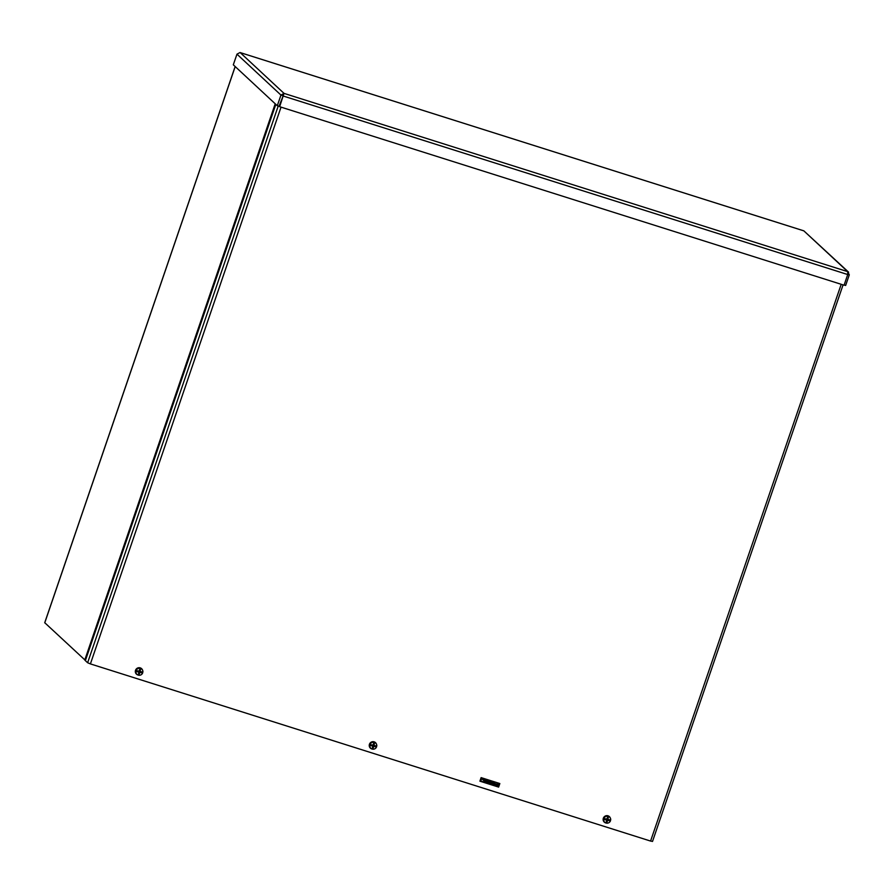 <?xml version="1.0" encoding="UTF-8"?>
<svg xmlns="http://www.w3.org/2000/svg" width="894" height="894" viewBox="0 0 894 894"><rect width="100%" height="100%" fill="white"/><g stroke="black" fill="none" stroke-linecap="round" stroke-linejoin="round"><path stroke-width="1.34" d="M85.433 660.442L44.778 622.749M498.617 787.1L479.91 781.177L481.117 777.624L499.835 783.546L498.617 787.1L480.681 781.188L481.821 777.847M480.748 780.998L498.349 786.564M479.966 780.998L498.282 786.787L499.433 783.423M281.029 107.146L90.406 663.907L87.623 662.745L85.366 660.644L275.821 104.352M652.464 841.377L650.575 841.064L841.198 284.303M90.406 663.907L650.575 841.064M240.106 52.556L803.829 230.842L848.618 272.189L847.702 271.642L847.724 274.547L844.07 285.208L279.643 106.699L284.024 93.378L280.951 95.077L277.296 105.727L233.312 64.815L236.966 54.154L240.017 52.545M844.137 284.996L845.646 285.477L849.3 274.816L847.702 271.642L803.862 230.864L240.184 52.59L284.024 93.378L847.702 271.642M847.769 274.335L849.3 274.816M284.024 93.378L279.643 106.699M277.296 105.727L279.051 106.285L283.42 95.155L283.286 96.049L847.724 274.547M282.705 95.624L280.951 95.077L236.966 54.154M494.795 782.697L487.711 780.361L494.795 782.697M487.04 779.847L484.671 779.065L487.04 779.847M482.961 778.205L484.626 779.758A8.057 0.827 18.9 0 0 492.728 782.932A8.057 0.827 18.9 0 0 498.852 784.261L497.176 782.708M498.852 784.261L498.45 785.435A8.057 0.827 18.9 0 1 492.326 784.105A8.057 0.827 18.9 0 1 484.224 780.931L481.598 778.495M484.626 779.758L484.224 780.931M605.64 818.938A1.52 1.475 132.9 0 0 605.506 819.463L605.082 819.686A9.767 1.576 -177.2 0 1 605.026 819.675L606.49 820.044M605.026 819.675A9.756 1.207 -166.5 0 1 603.685 819.34L604.78 819.452M603.428 819.161A3.665 3.554 -47.1 0 1 603.685 818.222L603.931 818.401A9.756 1.084 16.7 0 0 605.16 818.781A9.756 0.771 24.8 0 0 605.294 818.837L607.082 819.016A9.756 1.229 102.2 0 0 607.417 817.429A2.358 2.28 132.9 0 1 608.255 817.63L607.495 818.278A1.307 1.263 -47.1 0 0 607.261 818.2M605.082 819.686A9.756 2.034 14.2 0 0 606.512 820.021L606.724 820.379A9.756 1.296 105.9 0 1 606.233 821.865A2.358 2.28 132.9 0 0 607.071 822.067A9.756 2.872 -79.1 0 0 607.495 820.558L607.853 820.346A9.756 1.9 17.8 0 0 609.205 820.67L610.412 820.96A3.576 3.475 -47.1 0 1 603.685 819.34M603.931 818.401A3.576 3.475 -47.1 0 1 610.669 820.021A9.756 1.207 13.5 0 1 609.462 819.82A9.767 1.576 2.8 0 1 609.417 819.82L607.864 819.206A9.756 2.95 -75.3 0 0 608.255 817.63M608.065 819.552L607.495 818.278M610.412 820.96A9.756 1.084 -163.3 0 1 609.328 820.714A9.756 0.771 -155.2 0 1 609.205 820.67M606.143 819.44L606.724 820.379M605.763 822.961L605.339 822.782A3.755 3.643 -47.1 0 1 607.775 815.741A3.755 3.643 -47.1 0 1 610.133 817.63L610.345 818.044M610.557 820.01A3.665 3.554 -47.1 0 1 610.323 820.826M607.071 822.067L606.881 820.133L608.345 820.144A1.52 1.475 132.9 0 0 608.49 819.642M371.01 745.484L372.25 745.462L372.832 746.401A9.756 1.296 105.9 0 1 372.351 747.898A2.358 2.28 132.9 0 0 373.178 748.099A9.756 2.872 -79.1 0 0 373.614 746.591L373.971 746.378A9.756 1.9 17.8 0 0 375.324 746.691L376.519 746.993A3.576 3.475 -47.1 0 1 369.792 745.372L371.625 745.495A1.52 1.475 132.9 0 1 371.759 744.97M371.144 745.708A9.756 1.207 -166.5 0 1 369.792 745.372M369.546 745.194A3.665 3.554 -47.1 0 1 369.792 744.244L370.049 744.434A9.756 1.084 16.7 0 0 371.278 744.814A9.756 0.771 24.8 0 0 371.401 744.87L373.189 745.048A9.756 1.229 102.2 0 0 373.524 743.462A2.358 2.28 132.9 0 1 374.362 743.663L373.603 744.311A1.307 1.263 -47.1 0 0 373.368 744.233M371.189 745.708A9.756 2.034 14.2 0 0 372.63 746.054L372.832 746.401M370.049 744.434A3.576 3.475 -47.1 0 1 376.776 746.054A9.756 1.207 13.5 0 1 375.581 745.853A9.767 1.576 2.8 0 1 375.525 745.853L373.971 745.238A9.756 2.95 -75.3 0 0 374.362 743.663M374.173 745.585L373.603 744.311M376.519 746.993A9.756 1.084 -163.3 0 1 375.435 746.747A9.756 0.771 -155.2 0 1 375.324 746.691M371.87 748.993L371.446 748.814A3.755 3.643 -47.1 0 1 373.882 741.774A3.755 3.643 -47.1 0 1 376.251 743.652L376.452 744.076M376.665 746.032A3.665 3.554 -47.1 0 1 376.43 746.859M373.178 748.099L372.999 746.166L374.452 746.177A1.52 1.475 132.9 0 0 374.597 745.674M137.866 671.003A1.52 1.475 132.9 0 0 137.732 671.528L137.307 671.74A9.767 1.576 -177.2 0 1 137.251 671.74L138.715 672.098M137.251 671.74A9.756 1.207 -166.5 0 1 135.899 671.405L137.005 671.517M135.653 671.226A3.665 3.554 -47.1 0 1 135.91 670.276L136.156 670.455A9.756 1.084 16.7 0 0 137.385 670.846A9.756 0.771 24.8 0 0 137.508 670.902L139.308 671.081A9.756 1.229 102.2 0 0 139.643 669.494A2.358 2.28 132.9 0 1 140.47 669.684L139.71 670.332A1.307 1.263 -47.1 0 0 139.486 670.254M137.307 671.74A9.756 2.034 14.2 0 0 138.738 672.087L138.939 672.433A9.756 1.296 105.9 0 1 138.458 673.931A2.358 2.28 132.9 0 0 139.296 674.132A9.756 2.872 -79.1 0 0 139.721 672.623L140.079 672.4A9.756 1.9 17.8 0 0 141.431 672.724L142.638 673.026A3.576 3.475 -47.1 0 1 135.899 671.405M136.156 670.455A3.576 3.475 -47.1 0 1 142.884 672.087A9.756 1.207 13.5 0 1 141.688 671.886A9.767 1.576 2.8 0 1 141.643 671.886L140.079 671.271A9.756 2.95 -75.3 0 0 140.47 669.684M140.291 671.617L139.71 670.332M142.638 673.026A9.756 1.084 -163.3 0 1 141.543 672.769A9.756 0.771 -155.2 0 1 141.431 672.724M138.358 671.495L138.939 672.433M137.989 675.015L137.553 674.847A3.755 3.643 -47.1 0 1 140 667.807A3.755 3.643 -47.1 0 1 142.358 669.684L142.559 670.098M142.783 672.064A3.665 3.554 -47.1 0 1 142.537 672.891M139.296 674.132L139.106 672.187L140.57 672.21A1.52 1.475 132.9 0 0 140.716 671.707M84.751 660.074L275.207 103.782M235.2 66.569L44.745 622.85M87.623 662.745L278.224 106.017M482.481 779.311L481.43 778.987M607.853 820.346L607.495 819.764M607.384 817.619A2.146 2.079 -47.1 0 1 608.166 817.809M607.093 821.843A2.146 2.079 -47.1 0 1 606.311 821.664M607.495 820.558L606.881 820.133M372.63 746.054L372.25 745.462M373.971 746.378L373.603 745.786M373.491 743.652A2.146 2.079 -47.1 0 1 374.273 743.842M373.2 747.876A2.146 2.079 -47.1 0 1 372.418 747.686M373.614 746.591L372.999 746.166M140.079 672.4L139.721 671.819M139.598 669.684A2.146 2.079 -47.1 0 1 140.392 669.874M139.319 673.908A2.146 2.079 -47.1 0 1 138.525 673.718M139.721 672.623L139.106 672.187M44.7 622.783L235.156 66.514M652.508 841.455L843.064 284.884M283.577 94.686L283.219 95.379"/></g></svg>
